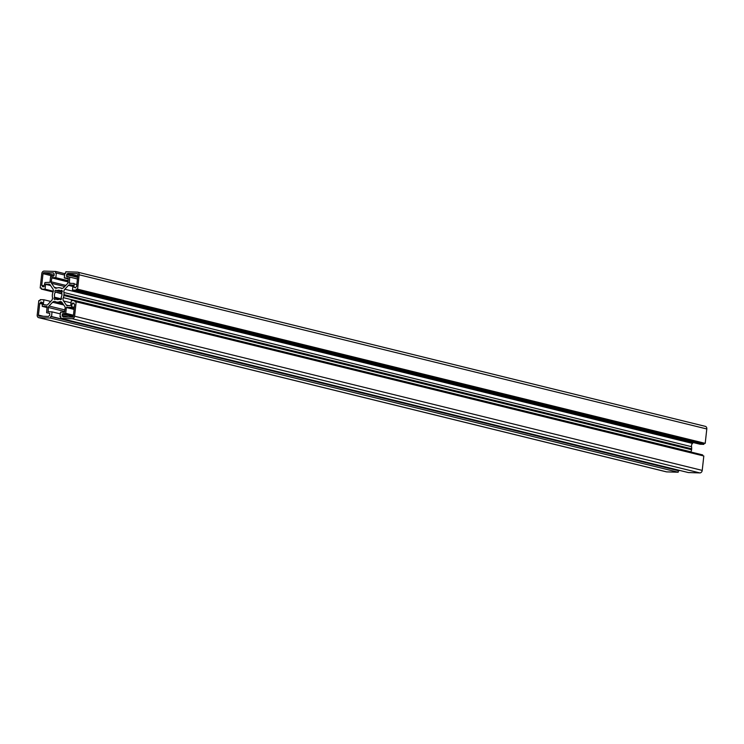 <?xml version="1.0" encoding="UTF-8"?>
<svg xmlns="http://www.w3.org/2000/svg" width="744" height="744" viewBox="0 0 744 744"><rect width="100%" height="100%" fill="white"/><g stroke="black" fill="none" stroke-linecap="round" stroke-linejoin="round"><path stroke-width="1.12" d="M55.289 292.327A4.715 3.711 -76.2 0 0 54.442 294.791A4.715 3.711 -76.2 0 0 54.74 297.284L54.331 297.721A1.051 0.828 -76.2 0 0 55.344 299.228L55.754 298.79A4.715 3.711 -76.2 0 0 57.056 299.488A4.715 3.711 -76.2 0 0 59.734 298.911L60.041 299.376A1.051 0.828 -76.2 0 0 61.38 297.944L61.073 297.488A4.715 3.711 -76.2 0 0 61.613 292.522L62.022 292.085A1.051 0.828 -76.2 0 0 60.943 290.653L60.608 291.025A4.715 3.711 -76.2 0 0 59.306 290.327A4.715 3.711 -76.2 0 0 56.628 290.895L56.367 290.513A1.051 0.828 -76.2 0 0 54.982 291.862L61.938 293.954M690.897 452.027A3.143 2.474 103.8 0 1 690.971 451.841A7.328 5.766 -76.2 0 0 691.576 449.729L691.678 448.827A7.328 5.766 -76.2 0 0 691.539 446.688A3.143 2.474 103.8 0 1 691.501 445.582A3.143 2.474 103.8 0 1 692.478 443.405L693.269 442.559M63.854 291.397A3.143 2.474 103.8 0 1 64.83 289.221L68.467 285.343A2.093 1.646 103.8 0 1 69.704 284.775L73.005 285.185L72.466 290.058L76.204 290.169L76.325 289.137L77.571 289.174L79.152 274.778A2.623 2.065 -76.2 0 0 77.701 272.174A2.623 2.065 -76.2 0 0 77.367 272.127L65.816 271.765L65.649 273.318L64.812 273.29L64.3 277.949L68.243 278.079L67.983 282.348A2.093 1.646 103.8 0 1 67.332 283.789L63.714 287.565A3.143 2.474 103.8 0 1 61.445 288.365A3.143 2.474 103.8 0 1 60.989 288.198A7.328 5.766 -76.2 0 0 59.929 287.788A7.328 5.766 -76.2 0 0 59.343 287.686L58.618 287.658A7.328 5.766 -76.2 0 0 56.86 288.067A3.143 2.474 103.8 0 1 55.549 288.179A3.143 2.474 103.8 0 1 54.312 287.305L51.531 283.297A2.093 1.646 103.8 0 1 51.206 281.818L51.922 277.558L55.828 277.689L56.339 273.02L55.512 273.002L55.679 271.448L44.138 271.086A2.623 2.065 -76.2 0 0 41.776 273.606L40.185 288.002L41.431 288.04L41.32 289.081L45.059 289.193L45.589 284.329L48.965 284.124A2.093 1.646 103.8 0 1 50.071 284.766L52.824 288.839A3.143 2.474 103.8 0 1 53.029 292.159A7.328 5.766 -76.2 0 0 52.424 294.271L52.322 295.173A7.328 5.766 -76.2 0 0 52.461 297.312A3.143 2.474 103.8 0 1 51.522 300.595L47.895 304.473A2.093 1.646 103.8 0 1 46.649 305.04L43.347 304.631L43.887 299.758L40.148 299.637L40.036 300.678L38.79 300.641L37.2 315.038A2.623 2.065 -76.2 0 0 38.651 317.642A2.623 2.065 -76.2 0 0 38.995 317.688L50.536 318.051L50.713 316.498L51.541 316.526L52.052 311.866L48.109 311.736L48.369 307.467A2.093 1.646 103.8 0 1 49.02 306.017L52.638 302.241A3.143 2.474 103.8 0 1 54.907 301.441A3.143 2.474 103.8 0 1 55.363 301.618A7.328 5.766 -76.2 0 0 56.432 302.027A7.328 5.766 -76.2 0 0 57.018 302.129L57.744 302.157A7.328 5.766 -76.2 0 0 59.492 301.748A3.143 2.474 103.8 0 1 60.803 301.627A3.143 2.474 103.8 0 1 62.04 302.51L64.812 306.5A2.093 1.646 103.8 0 1 65.156 307.997L64.43 312.248L60.524 312.127L60.013 316.786L60.841 316.814L60.673 318.367L72.224 318.73A2.623 2.065 -76.2 0 0 74.586 316.209L76.176 301.813L74.93 301.776L75.042 300.734L71.303 300.623L70.764 305.486L67.397 305.691A2.093 1.646 103.8 0 1 66.29 305.049L63.538 300.967A3.143 2.474 103.8 0 1 63.045 298.753A3.143 2.474 103.8 0 1 63.333 297.647A7.328 5.766 -76.2 0 0 63.928 295.545L64.031 294.633A7.328 5.766 -76.2 0 0 63.9 292.504A3.143 2.474 103.8 0 1 63.854 291.397M66.588 274.648L66.625 276.461L69.731 277.084L69.322 283.297L74.102 283.464L74.019 287.351L75.349 287.751L76.623 286.394L77.906 274.741A1.051 0.828 -76.2 0 0 77.19 273.68L67.769 273.383L66.588 274.648L77.618 277.354M54.107 273.997L53.391 272.927L43.961 272.639A1.051 0.828 -76.2 0 0 43.022 273.643L41.729 285.296L42.65 286.728L43.784 286.766L44.956 282.543L49.988 282.283L50.629 276.48L53.801 276.061L54.172 274.006M46.974 306.509L42.259 306.351L42.343 302.464L41.004 302.055L39.73 303.422L38.446 315.075A1.051 0.828 -76.2 0 0 39.162 316.135L48.509 316.433L49.783 315.065L49.727 313.354L46.621 312.731L47.086 306.537M66.374 307.532L65.732 313.326L62.561 313.754L62.282 315.819L63.045 316.888L72.391 317.177A1.051 0.828 -76.2 0 0 73.34 316.172L74.623 304.519L73.703 303.087L72.242 303.403L71.405 307.272L66.374 307.532L74.084 309.43M72.466 290.058L700.113 444.242L703.852 444.363L703.964 443.322L705.21 443.359L706.8 428.963A2.623 2.065 -76.2 0 0 705.349 426.358A2.623 2.065 -76.2 0 0 705.005 426.312M702.596 455.7L702.68 454.919L75.042 300.734M60.673 318.367L688.321 472.552L699.862 472.914A2.623 2.065 -76.2 0 0 702.224 470.394L703.815 455.998L76.176 301.813M665.973 471.715A2.623 2.065 -76.2 0 0 666.299 471.826A2.623 2.065 -76.2 0 0 666.633 471.873L678.184 472.235L678.351 470.682L679.226 470.32M43.887 299.758L50.731 301.441M50.536 318.051L678.184 472.235M50.713 316.498L678.351 470.682M51.541 316.526L679.188 470.71M52.052 311.866L60.329 313.894M49.02 306.017L64.942 309.932M52.638 302.241L63.761 304.975M57.018 302.129L62.756 303.543M57.744 302.157L62.626 303.357M60.013 316.786L60.822 316.991M63.928 295.545L691.576 449.729M63.621 295.08L691.26 449.264M64.031 294.633L691.678 448.827M76.204 290.169L703.852 444.363M76.325 289.137L703.964 443.322M77.571 289.174L705.21 443.359M64.3 277.949L68.355 278.944M58.618 287.658L59.222 287.807M51.531 283.297L64.709 286.533M55.828 277.689L68.169 280.711M56.339 273.02L64.616 275.057M55.679 271.448L64.775 273.68M40.185 288.002L41.404 288.3M41.32 289.081L53.103 291.974M45.059 289.193L53.289 291.22M56.628 290.895L61.919 292.197M60.608 291.025L62.338 291.453M54.74 297.284L61.482 298.949M55.754 298.79L58.525 299.469M59.734 298.911L61.306 299.302M60.943 290.653L62.338 290.997M54.331 297.721L59.576 299.014M64.83 289.221L692.478 443.405M63.333 297.647L690.971 451.841M43.347 304.631L44.807 304.984M38.995 317.688L666.633 471.873M47.932 311.42L49.392 311.783M48.369 307.467L64.765 311.494M59.492 301.748L61.919 302.343M72.224 318.73L699.862 472.914M74.586 316.209L702.224 470.394M66.29 305.049L69.127 305.747M63.538 300.967L71.061 302.817M63.9 292.504L691.539 446.688M68.467 285.343L72.865 286.421M69.704 284.775L72.968 285.575M79.152 274.778L706.8 428.963M60.989 288.198L61.929 288.421M54.312 287.305L57.074 287.984M51.206 281.818L65.797 285.398M51.643 277.865L68.039 281.892M51.922 277.558L68.076 281.53M45.589 284.329L50.611 285.557M45.877 284.022L50.304 285.11M48.965 284.124L49.495 284.255M54.982 291.862L61.892 293.564M60.041 299.376L60.971 299.599M43.961 272.639L54.191 275.15M43.022 273.643L52.722 276.024M41.729 285.296L44.166 285.891M42.492 285.947L44.119 286.347M42.445 286.356L43.924 286.719M42.324 306.361L47.198 307.56L42.259 306.351M41.004 302.055L42.343 302.389M40.678 302.408L42.296 302.808M40.632 302.827L42.259 303.227M40.399 303.078L42.222 303.524M40.064 303.068L42.213 303.599M39.73 303.422L42.166 304.017M38.446 315.075L43.291 316.265M66.82 274.397L77.655 277.056M66.421 276.098L68.123 276.508M69.731 277.084L77.441 278.972M69.09 282.878L71.033 283.362M74.391 283.985L76.827 284.58M74.019 287.351L75.497 287.714M67.769 273.383L77.785 275.847M67.527 273.634L77.757 276.145M67.472 274.155L77.701 276.666M67.239 274.406L77.664 276.963M66.746 307.123L74.13 308.946M65.732 313.326L73.442 315.224M65.258 313.838L73.377 315.828M62.561 313.754L73.293 316.386M62.226 314.108L73.107 316.777M62.078 315.447L68.625 317.056M62.84 316.098L66.476 316.991M62.794 316.516L64.495 316.925M72.577 303.05L73.907 303.375M72.242 303.403L73.87 303.803M71.87 306.77L74.307 307.365M71.405 307.272L74.242 307.969M38.651 317.642L666.299 471.826M56.432 302.027L62.794 303.589M77.701 272.174L705.349 426.358M59.929 287.788L62.347 288.384"/></g></svg>
